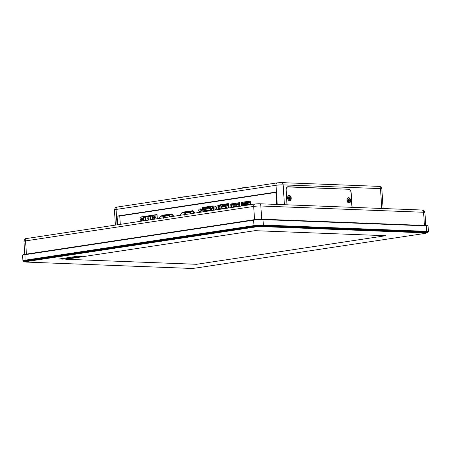 <?xml version="1.0" encoding="UTF-8"?>
<svg xmlns="http://www.w3.org/2000/svg" width="451" height="451" viewBox="0 0 451 451"><rect width="100%" height="100%" fill="white"/><g stroke="black" fill="none" stroke-linecap="round" stroke-linejoin="round"><path stroke-width="0.68" d="M59.036 258.998L62.926 259.15L59.013 259.004L78.232 256.1L82.138 256.247L62.926 259.156L82.121 256.247M195.892 268.029A4.222 0.395 -3.7 0 1 189.939 268.384L26.626 262.099A4.222 0.395 -3.7 0 1 25.515 261.901A4.222 0.395 176.3 0 0 25.51 261.901A4.222 0.395 -3.7 0 1 26.874 261.524A4.222 0.395 176.3 0 0 25.51 261.896A4.222 0.395 -3.7 0 1 26.868 261.507L255.621 226.949A4.222 0.395 -3.7 0 1 261.574 226.588L424.887 232.879A4.222 0.395 -3.7 0 1 426.003 233.071A4.222 0.395 176.3 0 0 426.003 233.066A4.222 0.395 176.3 0 0 424.887 232.868L261.574 226.582A4.222 0.395 176.3 0 0 255.621 226.938A4.222 0.395 -3.7 0 1 261.574 226.571L424.887 232.863A4.222 0.395 -3.7 0 1 426.003 233.06L426.003 233.071A4.222 0.395 -3.7 0 1 424.645 233.455L195.892 268.029M65.823 259.257L196.597 264.292L385.69 235.71M196.597 264.297L65.778 259.263L254.916 230.675L385.735 235.715L196.597 264.297M141.885 220.556A1.139 0.84 92.2 0 1 141.766 220.562A1.139 0.84 92.2 0 1 140.971 219.389A1.139 0.84 92.2 0 1 141.851 218.284A1.139 0.84 92.2 0 1 142.651 219.372A1.139 0.84 92.2 0 1 141.885 220.556M141.828 220.635A1.223 0.902 92.2 0 1 140.932 218.927A1.223 0.902 92.2 0 1 142.493 218.696A1.223 0.902 92.2 0 1 141.828 220.635M142.099 220.483A1.139 0.84 92.2 0 1 141.625 219.411A1.139 0.84 92.2 0 1 142.178 218.385M142.257 220.376A0.964 0.71 92.2 0 1 142.324 218.504M142.533 219.97A0.964 0.71 92.2 0 1 142.572 218.927M156.108 218.938L155.849 214.969L152.872 215.415L152.855 215.121L143.362 216.852L143.345 216.559L140.024 217.359L140.278 221.334M157.044 215.014L157.016 214.642M154.546 218.639A1.139 0.84 92.2 0 1 154.428 218.645A1.139 0.84 92.2 0 1 153.633 217.472A1.139 0.84 92.2 0 1 154.518 216.367A1.139 0.84 92.2 0 1 155.313 217.461A1.139 0.84 92.2 0 1 154.546 218.639M154.496 218.724A1.223 0.902 92.2 0 1 153.599 217.016A1.223 0.902 92.2 0 1 155.155 216.779A1.223 0.902 92.2 0 1 154.496 218.724M154.761 218.566A1.139 0.84 92.2 0 1 154.293 217.5A1.139 0.84 92.2 0 1 154.845 216.469M154.918 218.459A0.964 0.71 92.2 0 1 154.992 216.593M155.2 218.059A0.964 0.71 92.2 0 1 155.24 217.016M155.849 214.969L157.072 215.014M143.345 216.559L144.906 216.621M152.855 215.121L154.417 215.183M145.588 219.22L145.56 218.803M145.538 218.758L145.228 219.158L145.6 219.389M147.951 218.865L147.922 218.442M147.9 218.397L147.59 218.803L147.962 219.034M150.313 218.504L150.284 218.087M150.262 218.042L149.952 218.442L150.324 218.673M152.675 218.149L152.647 217.732M152.647 217.681L152.297 217.844L152.686 218.318M145.707 216.204L147.268 216.266M148.069 215.849L149.614 215.758M143.627 220.827L143.395 217.23L145.442 216.92L145.673 220.516M145.989 220.466L145.758 216.875L147.804 216.565L148.035 220.161M148.351 220.111L148.12 216.514L150.166 216.209L150.397 219.8M150.713 219.755L150.482 216.159L152.528 215.849L152.759 219.445M150.431 215.488L151.993 215.55M143.395 217.23L145.464 217.309M145.758 216.875L147.827 216.954M148.12 216.514L150.189 216.598M150.482 216.159L152.551 216.238M183.625 212.477A2.869 2.114 92.2 0 1 184.718 211.869L192.763 210.758A2.869 2.114 92.2 0 1 192.78 210.758L185.276 211.891A2.869 2.114 92.2 0 0 184.312 212.37M186.748 212.9L187.813 212.754M188.862 212.596L190.023 212.421M180.868 215.195L180.874 215.054A2.199 1.618 92.2 0 1 182.345 213.007L185.603 213.131A0.676 0.451 81.4 0 0 185.716 213.114M189.927 212.331L187.447 212.241L188.901 212.015A2.199 1.618 92.2 0 1 189.127 212.004A2.199 1.618 92.2 0 1 190.604 213.582L190.632 213.723M187.447 212.241L188.45 212.624A1.691 1.133 81.4 0 0 188.715 212.63A1.691 1.133 81.4 0 0 188.789 212.613L189.093 212.539L188.76 212.449A1.522 1.02 -98.6 0 1 188.693 212.46A1.522 1.02 -98.6 0 1 188.456 212.455L187.12 212.195L184.887 212.534L186.218 212.957A1.691 1.133 81.4 0 0 186.488 212.962A1.691 1.133 81.4 0 0 186.556 212.951L186.861 212.872L186.528 212.787A1.522 1.02 -98.6 0 1 186.46 212.799A1.522 1.02 -98.6 0 1 186.224 212.793L186.15 212.776M184.115 212.703L186.224 212.793M187.34 212.827L186.979 212.81M183.799 212.787L182.345 213.007M180.614 215.234L180.625 215.031A2.531 1.866 -87.8 0 1 182.322 212.675L188.879 211.682A2.531 1.866 -87.8 0 1 189.138 211.666L192.165 211.784A2.531 1.866 92.2 0 1 193.778 213.244M190.886 213.684L190.846 213.486A2.531 1.866 -87.8 0 0 189.138 211.666M186.348 212.314L187.131 212.365M186.359 212.483L187.678 212.737A1.691 1.133 81.4 0 0 187.943 212.742A1.691 1.133 81.4 0 0 188.016 212.731L188.642 212.635M184.115 212.652L184.899 212.703M184.126 212.821L185.446 213.075A1.691 1.133 81.4 0 0 185.711 213.081A1.691 1.133 81.4 0 0 185.784 213.069L186.41 212.973M189.138 212.331L188.439 212.455M186.827 212.709L186.207 212.787M186.579 212.714L186.906 212.663M192.205 210.741A2.869 2.114 92.2 0 1 192.498 210.724A2.869 2.114 92.2 0 1 194.432 212.782L194.505 213.137M162.546 215.663A2.869 2.114 92.2 0 1 163.64 215.054L171.69 213.943A2.869 2.114 92.2 0 1 171.701 213.943L164.198 215.076A2.869 2.114 92.2 0 0 163.234 215.555M165.669 216.085L166.74 215.939M167.783 215.781L168.945 215.606M159.789 218.38L159.801 218.239A2.199 1.618 92.2 0 1 161.266 216.192L164.525 216.322A0.676 0.451 81.4 0 0 164.638 216.3M168.849 215.522L166.368 215.426L167.823 215.206A2.199 1.618 92.2 0 1 168.048 215.189A2.199 1.618 92.2 0 1 169.525 216.768L169.553 216.908M166.368 215.426L167.377 215.809A1.691 1.133 81.4 0 0 167.642 215.815A1.691 1.133 81.4 0 0 167.716 215.798L167.981 215.555L167.682 215.634A1.522 1.02 -98.6 0 1 167.614 215.646A1.522 1.02 -98.6 0 1 167.377 215.64L166.041 215.381L163.814 215.719L165.145 216.142A1.691 1.133 81.4 0 0 165.41 216.153A1.691 1.133 81.4 0 0 165.483 216.136L165.748 215.894L165.449 215.973A1.522 1.02 -98.6 0 1 165.382 215.984A1.522 1.02 -98.6 0 1 165.145 215.978L165.072 215.967M163.042 215.888L165.145 215.978M166.267 216.012L165.9 215.995M162.726 215.973L161.266 216.192M159.536 218.419L159.553 218.216A2.531 1.866 -87.8 0 1 161.249 215.86L167.8 214.868A2.531 1.866 -87.8 0 1 168.065 214.851L171.087 214.969A2.531 1.866 92.2 0 1 172.699 216.429M169.807 216.869L169.768 216.672A2.531 1.866 -87.8 0 0 168.065 214.851M165.269 215.499L166.053 215.55M165.28 215.668L166.599 215.922A1.691 1.133 81.4 0 0 166.864 215.928A1.691 1.133 81.4 0 0 166.938 215.916L167.569 215.82M163.036 215.837L163.826 215.888M163.048 216.006L164.367 216.26A1.691 1.133 81.4 0 0 164.632 216.266A1.691 1.133 81.4 0 0 164.705 216.255L165.337 216.159M167.981 215.555L167.36 215.64M167.733 215.561L168.06 215.516M165.827 215.849L165.128 215.973M171.126 213.926A2.869 2.114 92.2 0 1 171.425 213.909A2.869 2.114 92.2 0 1 173.359 215.967L173.426 216.322M250.294 201.879A0.676 0.496 -87.8 0 0 249.899 201.698L249.719 201.219L242.886 202.251L242.773 202.781A0.676 0.496 -87.8 0 0 242.322 203.525L241.922 203.689L242.069 205.949M250.429 204.686L250.271 202.324A0.406 0.299 -87.8 0 0 249.95 201.963L242.756 203.051A0.406 0.299 -87.8 0 0 242.486 203.497L242.638 205.859M249.719 201.219L250.249 201.14M249.933 201.698L249.899 201.197M250.311 202.871L247.813 203.249A0.406 0.299 -87.8 0 0 247.543 203.694L247.588 204.433M246.415 204.624L246.376 204.624A3.439 0.321 176.3 0 0 245.851 204.602L243.563 204.568L243.613 205.352M243.579 204.562L246.793 204.427L246.855 204.748M250.22 202.127L248.935 202.437M249.245 202.77L245.22 203.001M248.242 203.051L249.944 202.792M243.568 204.337L246.635 204.636M246.748 204.698L246.46 204.624M243.636 205.301L243.591 204.562M249.482 202.854L247.142 203.215A0.947 0.631 -98.6 0 1 247.097 203.226A0.947 0.631 -98.6 0 1 246.539 202.927L245.197 202.809M246.703 202.803L247.221 202.826M249.916 204.76L243.529 205.543L243.67 205.239L250.395 204.218M246.618 202.691L246.658 202.747A0.676 0.451 81.4 0 0 247.092 202.95L247.898 202.73M250.299 202.736L249.623 202.837A0.947 0.631 -98.6 0 1 249.572 202.849A0.947 0.631 -98.6 0 1 249.02 202.55L248.913 202.245M248.862 202.33L250.26 202.364A0.947 0.631 -98.6 0 0 250.277 202.392M247.047 203.226L245.902 203.401A0.947 0.631 -98.6 0 1 245.857 203.412A0.947 0.631 -98.6 0 1 245.299 203.113L245.141 202.894M248.495 204.506L248.529 204.478A1.9 1.274 -98.6 0 1 249.042 204.213A1.9 1.274 -98.6 0 1 249.6 204.309L249.645 204.326M245.71 204.929L245.739 204.895A1.9 1.274 -98.6 0 1 246.252 204.636A1.9 1.274 -98.6 0 1 246.815 204.731M249.64 204.331L249.668 204.303A1.9 1.274 -98.6 0 1 250.181 204.038L250.384 204.01M250.046 204.275L250.079 204.241A1.9 1.274 -98.6 0 1 250.384 204.038M246.849 204.754L246.883 204.726A1.9 1.274 -98.6 0 1 247.396 204.461L247.802 204.399A1.9 1.274 -98.6 0 1 248.236 204.444M247.255 204.692L247.289 204.664A1.9 1.274 -98.6 0 1 247.802 204.399M245.299 204.991L245.333 204.957A1.9 1.274 -98.6 0 1 245.846 204.698L245.851 204.602M248.089 204.568L248.118 204.54A1.9 1.274 -98.6 0 1 248.636 204.275L249.042 204.213M249.905 204.579L250.401 204.292M246.804 202.888L247.87 202.73M239.757 203.474A0.676 0.496 -87.8 0 0 239.363 203.294L239.182 202.815L239.706 202.736M239.396 203.288L239.363 202.787M231.431 206.299L231.521 207.539L231.386 205.284L231.78 205.115A0.676 0.496 -87.8 0 1 232.231 204.371L232.35 203.846L239.182 202.815M239.887 206.276L239.735 203.914A0.406 0.299 -87.8 0 0 239.413 203.559L232.22 204.647A0.406 0.299 -87.8 0 0 231.949 205.092L232.102 207.454M239.769 204.461L237.271 204.839A0.406 0.299 -87.8 0 0 237 205.284L237.051 206.022M235.879 206.22L235.839 206.214A3.439 0.321 176.3 0 0 235.315 206.192L233.026 206.158L233.077 206.947M233.099 206.896L233.026 205.893L236.251 206.017L236.318 206.344M239.678 203.717L237.401 203.987L238.399 204.032M238.703 204.365L234.678 204.596M236.989 204.703L239.402 204.388M233.026 205.927L236.099 206.231M236.206 206.293L235.924 206.22M238.945 204.444L236.606 204.805A0.947 0.631 -98.6 0 1 236.555 204.816A0.947 0.631 -98.6 0 1 235.997 204.517L235.856 204.275M236.166 204.399L236.679 204.421M237.705 204.641L236.984 204.703M241.826 202.471L242.903 202.51M239.38 206.355L232.992 207.133L233.128 206.829L239.859 205.814M236.082 204.286L236.121 204.337A0.676 0.451 81.4 0 0 236.549 204.54L237.356 204.326M239.036 204.444L239.086 204.433A0.947 0.631 -98.6 0 1 239.036 204.444A0.947 0.631 -98.6 0 1 238.478 204.145L238.376 203.841M236.51 204.822L235.366 204.996A0.947 0.631 -98.6 0 1 235.315 205.002A0.947 0.631 -98.6 0 1 234.762 204.709L234.655 204.399M237.959 206.101L237.993 206.068A1.9 1.274 -98.6 0 1 238.506 205.803A1.9 1.274 -98.6 0 1 239.064 205.898L239.103 205.921M235.168 206.519L235.202 206.49A1.9 1.274 -98.6 0 1 235.715 206.225A1.9 1.274 -98.6 0 1 236.273 206.321M239.098 205.927L239.131 205.898A1.9 1.274 -98.6 0 1 239.644 205.633L239.842 205.6M239.509 205.865L239.543 205.836A1.9 1.274 -98.6 0 1 239.847 205.628M236.307 206.349L236.341 206.316A1.9 1.274 -98.6 0 1 236.854 206.051L237.265 205.994A1.9 1.274 -98.6 0 1 237.694 206.034M236.719 206.287L236.752 206.254A1.9 1.274 -98.6 0 1 237.265 205.994M234.762 206.581L234.791 206.552A1.9 1.274 -98.6 0 1 235.304 206.287L235.315 206.192M237.547 206.163L237.581 206.13A1.9 1.274 -98.6 0 1 238.094 205.865L238.506 205.803M239.368 206.169L239.864 205.887M236.262 204.483L237.333 204.32M234.599 204.483L235.839 204.297M238.32 203.92L239.56 203.734M242.886 202.257L241.821 202.414L242.052 205.949M157.044 214.637L153.628 215.155M152.494 215.324L151.203 215.522M150.132 215.679L148.841 215.877M147.77 216.04L146.479 216.232M145.408 216.395L144.117 216.587M142.99 216.762L141.546 217.128M213.16 205.989L203.198 207.736M228.347 203.689L218.385 205.436M232.35 203.846L231.284 204.01L231.51 207.545M228.364 203.987L218.239 205.459L218.498 209.489M228.505 206.203L228.341 208.024M232.366 204.14L231.29 204.1M218.385 207.719L218.498 209.512M228.076 203.976L228.223 206.231M227.078 208.21L227.005 207.043L225.314 207.297L225.224 205.91L224.513 206.017L224.451 205.058L221.931 205.442L221.993 206.4L221.283 206.507L221.373 207.894L219.682 208.148L219.761 209.32M225.534 204.574L227.58 204.264L227.693 205.972L225.641 206.276L225.534 204.574L226.143 204.596M218.763 205.6L220.81 205.29L220.922 206.992L218.87 207.302L218.763 205.6L219.372 205.622M219.682 208.148L225.489 208.452M227.073 208.131L225.483 208.373M221.373 207.894L227.073 208.114M221.283 206.507L225.269 206.659M221.993 206.4L225.263 206.524M221.931 205.442L224.485 205.538M224.513 206.017L225.229 206.045M225.314 207.297L227.028 207.364M226.244 206.186L226.137 204.545L227.586 204.32M219.474 207.212L219.366 205.571L220.815 205.346M231.921 204.123A0.428 0.316 -87.8 0 0 231.701 203.948L232.299 203.97M232.31 204.14L232.288 203.858M213.176 206.282L203.051 207.759L203.097 211.778M213.317 208.497L213.154 210.318M212.889 206.27L213.035 208.531M211.891 210.51L211.818 209.337L210.127 209.591L210.036 208.21L209.326 208.317L209.264 207.353L206.744 207.736L206.806 208.695L206.096 208.802L206.186 210.189L204.495 210.442L204.568 211.615M210.346 206.868L212.393 206.558L212.5 208.266L210.454 208.576L210.346 206.868L210.95 206.891M203.576 207.894L205.622 207.584L205.729 209.287L203.683 209.597L203.576 207.894L204.179 207.917M204.495 210.442L210.301 210.747M206.186 210.189L211.885 210.408L210.296 210.668M206.096 208.802L210.081 208.954M206.806 208.695L210.076 208.819M206.744 207.736L209.292 207.832M209.326 208.317L210.042 208.339M210.127 209.591L211.835 209.659M211.057 208.486L210.95 206.84L212.398 206.614M204.286 209.506L204.179 207.866L205.628 207.64M348.961 200.081L349.249 199.511L349.102 200.21L347.794 200.267M348.454 200.78L348.155 201.247L348.443 200.678L347.845 200.672A1.342 0.902 81.4 0 1 347.8 200.018L348.403 200.058L348.042 199.466L348.352 199.973M348.911 200.813L349.367 201.293L348.939 200.796L348.612 201.028M348.674 200.047L348.386 200.12M348.888 199.973L348.843 199.094L348.465 199.421M348.584 201.439L349.006 201.682L348.865 200.988M348.189 200.458L349.102 200.21M349.564 200.086A1.342 0.902 81.4 0 1 349.604 200.74L349.001 200.701M349.006 201.682A1.342 0.902 81.4 0 1 348.567 201.665L348.516 200.785M348.843 199.094A1.342 0.902 81.4 0 0 348.397 199.077L348.358 199.99M350.275 200.441A2.323 1.556 -98.6 0 1 349.051 202.674A2.323 1.556 -98.6 0 1 347.163 200.61A2.323 1.556 -98.6 0 1 348.358 198.085A2.323 1.556 -98.6 0 1 350.275 200.441M348.973 202.685A2.323 1.556 -98.6 0 1 348.899 202.696A2.323 1.556 -98.6 0 1 347.343 201.665M347.022 199.551A2.323 1.556 -98.6 0 1 348.206 198.107A2.323 1.556 -98.6 0 1 348.279 198.096M22.905 260.808L22.55 255.356A6.759 0.637 -3.7 0 1 22.578 255.294A6.759 0.637 -3.7 0 1 24.726 254.742L253.473 220.173A6.759 0.637 -3.7 0 1 263.001 219.598L426.313 225.883A6.759 0.637 -3.7 0 1 428.061 226.137A6.759 0.637 -3.7 0 1 428.095 226.199L428.45 231.651A6.759 0.637 176.3 0 0 426.669 231.34L263.356 225.049A6.759 0.637 176.3 0 0 253.828 225.624L25.076 260.199A6.759 0.637 176.3 0 0 22.905 260.808A6.759 0.637 176.3 0 0 22.939 260.864L23.384 261.253A6.337 0.598 -3.7 0 1 25.391 260.627L254.138 226.052A6.337 0.598 -3.7 0 1 263.074 225.517L426.387 231.803A6.337 0.598 -3.7 0 1 428.033 232.158A6.337 0.598 -3.7 0 1 426.398 232.609A4.645 0.44 176.3 0 0 425.169 232.395L261.856 226.109A4.645 0.44 176.3 0 0 255.311 226.503L26.558 261.073A4.645 0.44 176.3 0 0 25.064 261.495L25.025 261.495A6.337 0.598 -3.7 0 1 23.384 261.253M25.047 261.281A5.068 0.479 -3.7 0 1 24.613 261.118A5.068 0.479 -3.7 0 1 26.248 260.661L254.995 226.086A5.068 0.479 -3.7 0 1 262.144 225.658L425.456 231.944A5.068 0.479 -3.7 0 1 426.793 232.18A5.068 0.479 -3.7 0 1 426.381 232.395M428.033 232.158L428.422 231.713A6.759 0.637 176.3 0 0 428.45 231.651M428.061 226.137L427.616 225.748A6.337 0.598 176.3 0 0 425.975 225.511L262.668 219.225A6.337 0.598 176.3 0 0 253.733 219.761L24.985 254.336A6.337 0.598 176.3 0 0 22.967 254.849L22.578 255.294M275.871 192.419L119.757 216.012A21.112 1.984 -3.7 0 1 117.08 216.091L275.854 192.092L276.649 204.421M286.999 204.822L286.041 189.995A3.377 2.266 81.4 0 1 287.823 186.742A3.377 2.266 81.4 0 1 288.11 186.731L347.535 189.228M287.541 187.002L287.191 186.99M350.996 192.526L351.137 192.504A3.377 2.266 81.4 0 0 348.634 189.059M351.137 192.504L352.096 207.325M247.34 187.39A5.914 0.558 176.3 0 0 240.496 188.326L240.4 188.439M185.344 196.76A5.914 0.558 176.3 0 0 178.506 197.696L178.41 197.809M117.638 224.75L117.08 216.091M119.757 216.012L120.299 224.35M287.14 204.827L286.182 190.001A3.168 2.12 -98.6 0 1 287.851 186.951A3.168 2.12 -98.6 0 1 288.121 186.94L348.651 189.268A3.168 2.12 -98.6 0 1 350.996 192.498L351.955 207.319M289.587 200.396A2.323 1.556 -98.6 0 1 289.514 200.413A2.323 1.556 -98.6 0 1 287.958 199.381M287.637 197.267A2.323 1.556 -98.6 0 1 288.815 195.819A2.323 1.556 -98.6 0 1 288.894 195.813M291.211 198.147A2.661 1.781 81.4 0 0 289.531 195.48A2.661 1.781 81.4 0 0 287.648 197.188A2.661 1.781 81.4 0 0 287.992 199.449A2.661 1.781 81.4 0 0 290.083 200.633A2.661 1.781 81.4 0 0 291.211 198.147M350.596 200.436A2.661 1.781 81.4 0 0 348.916 197.763A2.661 1.781 81.4 0 0 347.039 199.472A2.661 1.781 81.4 0 0 347.377 201.738A2.661 1.781 81.4 0 0 349.469 202.922A2.661 1.781 81.4 0 0 350.596 200.436M215.257 206.71A1.392 1.026 92.2 0 1 215.691 206.603A1.392 1.026 92.2 0 1 216.66 208.035A1.392 1.026 92.2 0 1 215.584 209.388A1.392 1.026 92.2 0 1 215.161 209.241M200.069 209.005A1.392 1.026 92.2 0 1 200.498 208.898A1.392 1.026 92.2 0 1 201.473 210.329A1.392 1.026 92.2 0 1 200.391 211.682A1.392 1.026 92.2 0 1 199.968 211.542M153.058 215.133L157.038 214.529L157.314 218.758M140.983 217.213L141.535 216.982M140.966 216.959L142.984 216.655M143.548 216.57L145.397 216.288M145.91 216.209L147.759 215.933M148.272 215.854L150.121 215.572M150.634 215.499L152.483 215.217M230.946 207.629L230.709 203.987L239.701 202.629L239.938 206.27M230.709 203.987L231.284 204.01M241.488 206.034L241.251 202.392L241.821 202.414M241.251 202.392L250.237 201.033L250.474 204.675M202.894 211.869L202.612 207.471L213.148 205.876L213.436 210.273M202.612 207.471L203.181 207.494M218.087 209.574L217.799 205.177L228.336 203.581L228.623 207.979M217.799 205.177L218.369 205.199M290.889 198.152A2.323 1.556 -98.6 0 1 289.666 200.391A2.323 1.556 -98.6 0 1 287.777 198.327A2.323 1.556 -98.6 0 1 288.973 195.796A2.323 1.556 -98.6 0 1 290.889 198.152M289.08 197.132L289.457 196.805L289.503 197.69L289.863 197.228L289.717 197.921L288.403 197.978M288.803 198.175L289.717 197.921M290.179 197.803A1.342 0.902 81.4 0 1 290.218 198.451L289.615 198.412L289.982 199.004L289.553 198.513L289.226 198.739M289.198 199.156L289.621 199.398L289.48 198.699M289.621 199.398A1.342 0.902 81.4 0 1 289.181 199.381L289.13 198.496L288.77 198.959L289.057 198.395L288.465 198.277L288.939 198.26M289.457 196.805A1.342 0.902 81.4 0 0 289.012 196.788L289.08 197.673L288.651 197.177L289.018 197.769L288.414 197.735A1.342 0.902 81.4 0 0 288.46 198.384L288.922 198.26M289.288 197.763L289.001 197.837M25.025 260.904L25.064 261.495A4.645 0.44 176.3 0 0 25.087 261.535L25.515 261.907M426.003 233.077L426.375 232.654A4.645 0.44 176.3 0 0 426.398 232.609L426.358 232.017M255.621 226.938L255.277 226.047M261.574 226.588L261.828 225.647M425.141 231.932L424.887 232.879M194.161 211.964A3.208 2.362 -87.8 0 0 192.318 211.147L185.767 212.133A3.208 2.362 -87.8 0 0 185.519 212.19M187.058 212.911L185.603 213.131A2.199 1.618 -87.8 0 0 184.2 214.693M180.874 215.054L181.635 215.082M188.901 212.015L189.352 212.038M191.917 213.526L190.846 213.486M187.678 212.737L188.45 212.624M185.446 213.075L186.218 212.957M192.025 211.778A0.676 0.451 81.4 0 0 192.318 211.147M184.718 211.869L185.276 211.891M173.083 215.15A3.208 2.362 -87.8 0 0 171.245 214.332L164.688 215.319A3.208 2.362 -87.8 0 0 164.446 215.375M165.979 216.097L164.525 216.322A2.199 1.618 -87.8 0 0 163.127 217.878M159.801 218.239L160.562 218.267M167.823 215.206L168.274 215.223M170.839 216.711L169.768 216.672M166.599 215.922L167.377 215.809M164.367 216.26L165.145 216.142M170.952 214.964A0.676 0.451 81.4 0 0 171.245 214.332M199.9 211.536A1.268 0.93 -87.8 0 0 200.881 210.307A1.268 0.93 -87.8 0 0 199.996 209.005A1.268 1.268 0 0 0 198.688 210.352A1.268 1.268 0 0 0 199.9 211.536L200.825 211.57M215.088 209.241A1.268 0.93 -87.8 0 0 216.068 208.012A1.268 0.93 -87.8 0 0 215.189 206.71A1.268 1.268 0 0 0 213.875 208.058A1.268 1.268 0 0 0 215.088 209.241L216.012 209.275M247.543 203.694L242.486 203.497M247.813 203.249L247.12 203.221M245.327 203.153L242.756 203.051M249.668 204.303L250.079 204.241M246.883 204.726L247.289 204.664M245.333 204.957L245.739 204.895M248.118 204.54L248.529 204.478M245.299 203.113L246.539 202.927M249.02 202.55L250.26 202.364M237 205.284L231.949 205.092M237.271 204.839L236.578 204.81M234.785 204.743L232.22 204.647M241.883 203.39L242.322 203.407L241.883 203.384M239.131 205.898L239.543 205.836M236.341 206.316L236.752 206.254M234.791 206.552L235.202 206.49M237.581 206.13L237.993 206.068M234.762 204.709L235.997 204.517M238.478 204.145L239.718 203.959M203.192 210.014L203.305 211.722M348.42 199.179A1.235 0.823 -98.6 0 1 348.781 199.207M347.862 200.656A1.235 0.823 -98.6 0 1 347.822 200.058L347.873 200.656M348.933 201.58A1.235 0.823 -98.6 0 1 348.572 201.58M349.44 200.12A1.235 0.823 -98.6 0 1 349.48 200.695M349.068 200.582L348.414 200.605M348.279 200.176L347.822 200.3M25.391 260.627L25.076 260.199L24.985 254.336M253.733 219.761L253.473 220.173L254.138 226.052M425.975 225.511L426.313 225.883L426.669 231.34L426.387 231.803M263.074 225.517L263.356 225.049L263.001 219.598L262.668 219.225M26.423 254.116L25.566 240.907L253.699 206.428L254.55 219.648M255.249 203.976A2.531 1.697 81.4 0 0 255.029 203.987A2.531 1.697 81.4 0 0 253.699 206.428A5.068 0.479 -3.7 0 1 260.841 205.994L423.585 212.263L424.436 225.449M261.698 219.203L260.841 205.994A2.531 1.866 92.2 0 0 259.083 203.745A2.531 1.866 92.2 0 0 258.823 203.762M27.116 238.455A2.531 1.697 81.4 0 0 26.902 238.466L255.029 203.987L259.083 203.745L421.82 210.014A2.531 1.866 92.2 0 1 423.585 212.263A5.068 0.479 -3.7 0 1 424.921 212.5L425.761 225.506M23.937 241.364A5.068 0.479 -3.7 0 1 25.566 240.907A2.531 1.697 81.4 0 1 26.902 238.466C25.611 238.151 24.625 239.115 23.937 241.364L24.777 254.364M115.411 225.088L114.43 209.924A5.068 0.479 -3.7 0 1 116.059 209.467L276.001 185.293A5.068 0.479 -3.7 0 1 283.149 184.865L380.503 188.614A5.068 0.479 -3.7 0 1 381.845 188.845C381.461 187.142 380.43 186.314 378.744 186.359A2.531 1.866 92.2 0 1 380.503 188.614L381.788 208.469M117.61 207.015A2.531 1.697 81.4 0 0 117.395 207.026A2.531 1.697 81.4 0 0 116.059 209.467L117.057 224.84M277.551 182.841A2.531 1.697 81.4 0 0 277.337 182.852A2.531 1.697 81.4 0 0 276.001 185.293L277.241 204.444M281.125 182.627A2.531 1.866 92.2 0 1 281.385 182.616A2.531 1.866 92.2 0 1 283.149 184.865L284.429 204.72M287.541 186.815L288.11 186.731M163.64 215.054L164.198 215.076M288.894 197.893L288.437 198.012M289.683 198.293L289.029 198.316M290.055 197.831A1.235 0.823 -98.6 0 1 290.094 198.412M289.548 199.297A1.235 0.823 -98.6 0 1 289.187 199.297M288.477 198.367A1.235 0.823 -98.6 0 1 288.437 197.769L288.488 198.372M289.035 196.89A1.235 0.823 -98.6 0 1 289.39 196.918M26.868 261.507L26.53 260.616M187.12 212.911L185.66 213.131L184.307 215.178M188.715 212.63L187.943 212.742M186.488 212.962L185.711 213.081M166.041 216.097L164.581 216.317L163.234 218.363M167.642 215.815L166.864 215.928M165.41 216.153L164.632 216.266M200.92 209.038L199.996 209.005M216.108 206.744L215.189 206.71M245.857 203.412L247.097 203.226M249.572 202.849L250.299 202.741M245.846 204.698L246.252 204.636M239.746 203.3L239.43 203.288M235.315 205.002L236.555 204.816M235.304 206.287L235.715 206.225M349.097 200.577L348.409 200.599M348.324 200.182L347.828 200.317M421.82 210.014C423.506 209.969 424.538 210.797 424.921 212.5M114.43 209.924C115.118 207.674 116.11 206.71 117.395 207.026L277.337 182.852L281.385 182.616L378.744 186.359M383.113 208.52L381.845 188.845M287.073 187.069L287.851 186.951M288.939 197.893L288.437 198.034M289.711 198.288L289.023 198.31"/></g></svg>
